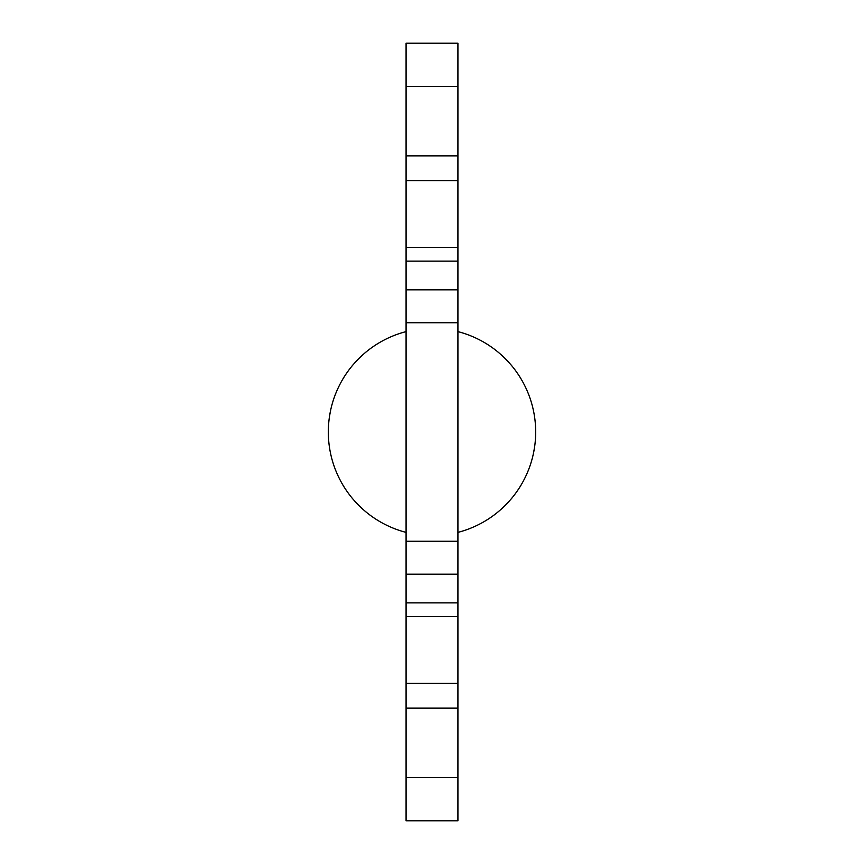 <?xml version="1.0" encoding="UTF-8"?>
<svg xmlns="http://www.w3.org/2000/svg" width="864" height="864" viewBox="0 0 864 864"><rect width="100%" height="100%" fill="white"/><g stroke="black" fill="none" stroke-linecap="round" stroke-linejoin="round"><path stroke-width="1.3" d="M457.92 532.386A103.68 103.68 0 0 0 535.68 432L535.594 436.223M534.449 447.952L533.401 453.6M329.551 416.048L330.599 410.4M406.08 331.614A103.68 103.68 0 0 0 406.08 532.386M535.68 432A103.68 103.68 0 0 0 457.92 331.614M406.08 86.4L406.08 43.2L457.92 43.2L457.92 86.4L406.08 86.4L406.08 820.8L457.92 820.8L457.92 777.6L406.08 777.6M457.92 777.6L457.92 86.4M457.92 155.866L406.08 155.866M457.92 180.576L406.08 180.576M457.92 289.829L406.08 289.829M457.92 322.747L406.08 322.747M457.92 541.253L406.08 541.253M457.92 574.171L406.08 574.171M457.92 683.424L406.08 683.424M457.92 708.134L406.08 708.134M457.92 247.525L406.08 247.525M457.92 261.112L406.08 261.112M457.92 602.888L406.08 602.888M457.92 616.475L406.08 616.475"/></g></svg>
